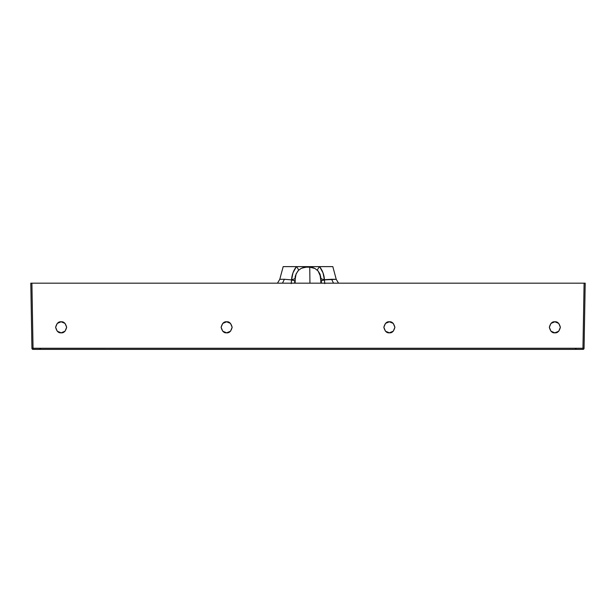 <?xml version="1.0" encoding="UTF-8"?>
<svg xmlns="http://www.w3.org/2000/svg" width="616" height="616" viewBox="0 0 616 616"><rect width="100%" height="100%" fill="white"/><g stroke="black" fill="none" stroke-linecap="round" stroke-linejoin="round"><path stroke-width="0.92" d="M582.959 348.271L584.099 283.175L585.2 283.175L584.06 348.286L585.2 283.175L31.901 283.175L33.041 348.271L582.959 348.271L584.099 283.175L30.8 283.175L31.94 348.286L30.8 283.175L31.901 283.175L33.041 348.271L31.94 348.286L33.041 348.271L33.041 349.372L31.94 348.286L33.041 349.372L582.959 349.372L33.041 349.372A1.101 1.101 0 0 1 31.94 348.286L582.959 348.271L584.06 348.286L582.959 348.271L582.959 349.372L584.06 348.286A1.101 1.101 0 0 1 582.959 349.372L582.959 348.271L584.06 348.286M232.147 327.304L230.538 323.415L226.634 321.791C229.244 321.475 231.077 323.315 232.147 327.304C231.077 331.3 229.244 333.14 226.634 332.825L222.73 331.208L221.113 327.304L222.73 323.408L226.634 321.791L230.53 323.408L232.147 327.304L230.53 331.208L226.634 332.825C224.024 333.14 222.184 331.3 221.113 327.304C222.184 323.315 224.024 321.475 226.634 321.791L222.738 323.4L221.113 327.304M65.034 323.4L61.138 321.791C63.748 321.475 65.589 323.315 66.659 327.304C65.589 331.3 63.748 333.14 61.138 332.825L57.242 331.208L55.625 327.304L57.242 323.408L61.138 321.791L65.042 323.408L66.659 327.304L65.042 331.208L61.138 332.825C58.535 333.14 56.695 331.3 55.625 327.304C56.695 323.315 58.535 321.475 61.138 321.791L57.249 323.4L55.625 327.304L57.242 331.208L61.138 332.825L65.034 331.215M550.966 331.215L554.854 332.825L550.958 331.208L549.341 327.304L550.958 323.408L554.862 321.791L558.758 323.408L560.375 327.304L558.758 331.208L554.862 332.825C552.252 333.14 550.411 331.3 549.341 327.304C550.411 323.315 552.252 321.475 554.862 321.791L550.966 323.4M383.853 327.312L385.462 331.2L389.366 332.825L385.47 331.208L383.853 327.304L385.47 323.408L389.366 321.791L393.27 323.408L394.887 327.304L393.27 331.208L389.366 332.825C386.756 333.14 384.923 331.3 383.853 327.304C384.923 323.315 386.756 321.475 389.366 321.791L385.47 323.4L383.853 327.304M558.758 323.408L554.862 321.791C557.465 321.475 559.305 323.315 560.375 327.304C559.305 331.3 557.465 333.14 554.862 332.825L558.75 331.215L560.375 327.304L558.766 323.415L554.862 321.791M291.306 283.175L291.568 279.895L284.4 279.279L282.475 283.175L284.4 279.279C278.255 279.333 278.255 279.333 284.4 279.279L291.568 279.895L292.985 272.842L296.396 266.628L283.175 266.628L279.78 279.31L284.4 279.279L279.78 279.31L277.477 283.175M338.523 283.175L336.221 279.31L332.825 266.628L319.604 266.628L323.015 272.85L324.432 279.895L336.221 279.31L331.57 279.279M332.725 266.628L283.275 266.628M295.203 279.194L295.141 283.175L295.203 279.194M324.809 283.63L324.432 279.895L320.897 280.988A5.513 5.352 178.1 0 0 321.46 283.175A5.513 5.352 -1.9 0 1 320.897 280.988L319.889 273.843L318.087 270.978L314.938 268.468L312.058 267.421A11.034 11.034 0 0 0 309.756 267.182L306.244 267.182A8.277 0.524 90 0 0 306.429 266.628A8.277 0.524 -90 0 1 306.244 267.182L306.244 267.182A11.034 11.034 0 0 0 303.942 267.421L301.062 268.468L298.483 270.37L296.111 273.843L294.471 283.175A5.513 5.236 -178.1 0 0 295.11 280.904L291.568 279.895L295.103 280.988A5.513 5.352 1.9 0 1 294.54 283.175A5.513 5.352 -178.1 0 0 295.103 280.988L295.218 277.831A8.277 2.402 2 0 1 291.584 279.679C291.853 274.905 293.462 270.555 296.396 266.628L303.003 266.628A8.277 1.602 -102 0 0 303.934 267.421A8.277 1.602 78 0 1 303.003 266.628L309.571 266.628A8.277 0.524 -90 0 0 309.756 267.182L309.933 283.175L309.756 267.175L306.244 267.182L309.756 267.175A8.277 0.524 90 0 1 309.571 266.628L319.604 266.628A8.277 1.332 -45.3 0 0 317.486 270.332M324.694 283.175L324.432 279.895L320.89 280.904A5.513 5.236 178.1 0 0 321.529 283.175L320.782 277.831L320.859 283.175L320.782 277.831A8.277 2.402 178 0 0 324.416 279.679L331.601 279.279C337.745 279.333 337.745 279.333 331.601 279.279L333.525 283.175L331.601 279.279M221.113 327.312L222.722 331.2L226.626 332.825M226.634 332.825L230.53 331.215L232.147 327.312M549.341 327.312L550.95 331.2M550.95 323.415L549.341 327.304M394.887 327.304L393.278 323.415L389.366 321.791C391.976 321.475 393.817 323.315 394.887 327.304C393.817 331.3 391.976 333.14 389.366 332.825L393.262 331.215L394.887 327.312M55.625 327.304L57.234 331.2M66.659 327.304L65.05 323.415M65.05 331.2L66.659 327.312M33.041 349.372L33.041 348.271M314.938 268.468L309.756 267.175M298.49 270.362A8.277 1.332 45.3 0 0 296.396 266.628A8.277 1.332 -134.7 0 1 298.514 270.332M303.557 267.513L301.617 268.191L306.244 267.175M312.066 267.421A8.277 1.602 102 0 0 312.997 266.628A8.277 1.602 -78 0 1 312.066 267.421M314.406 268.206L312.481 267.521M295.218 277.708L295.218 277.831A8.277 2.402 -178 0 1 291.584 279.679L291.191 283.63M317.51 270.362A8.277 1.332 134.7 0 1 319.604 266.628C322.545 270.563 324.155 274.913 324.416 279.679A8.277 2.402 -2 0 1 320.782 277.831L320.736 277.108M321.791 270.155L322.168 270.678M294.209 270.155L293.832 270.678M575.46 348.633L576.499 349.372M40.541 348.633L39.501 349.372M297.913 270.978C295.68 274.697 294.779 276.977 295.218 277.824L295.226 277.624M318.087 270.978L320.705 276.861M303.942 267.421L302.779 267.737M312.058 267.421L313.259 267.744M320.728 277.069L319.997 274.089"/></g></svg>
